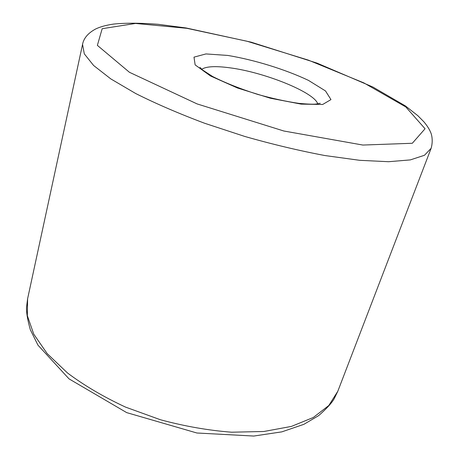 <?xml version="1.0" encoding="UTF-8"?>
<svg xmlns="http://www.w3.org/2000/svg" width="459" height="459" viewBox="0 0 459 459"><rect width="100%" height="100%" fill="white"/><g stroke="black" fill="none" stroke-linecap="round" stroke-linejoin="round"><path stroke-width="0.69" d="M201.748 69.28C206.194 66.377 215.558 65.889 229.827 67.812C264.2 72.195 314.266 92.242 317.76 103.866M227.773 55.436C254.418 59.865 285.24 69.384 308.465 80.382L325.488 90.928L330.962 99.592L322.683 104.468L301.144 104.118L270.397 98.232L237.527 88.013L210.457 75.947L195.144 64.897L193.991 57.145L205.953 53.932L227.773 55.436M431.127 148.309L337.807 391.269L328.805 405.509L313.296 417.495L291.436 426.4L263.839 431.494L231.646 432.206C208.397 430.433 184.661 426.279 160.432 419.75L125.577 407.122C103.596 396.915 84.227 385.531 67.473 372.955L47.168 353.585L33.754 334.158L27.339 315.643L27.603 298.792L82.551 44.391L84.313 53.869L93.613 65.488L110.803 78.902L135.703 93.527C155.882 103.665 178.844 113.568 204.576 123.242L244.876 136.478C272.548 144.35 299.222 150.707 324.909 155.544L359.747 160.317L388.589 161.711L410.317 159.904L424.466 155.274L431.127 148.309C433.434 140.316 431.374 133.73 430.737 132.594C429.417 129.249 427.099 125.617 423.783 121.698L417.776 115.634L405.395 105.926L372.926 87.044L317.077 63.124L251.153 42.171L185.981 27.947L158.022 24.287C140.557 22.939 125.772 22.864 113.666 24.063C105.977 25.182 99.855 26.886 95.288 29.181C87.921 33.255 83.676 38.326 82.551 44.391M186.893 28.315L247.022 41.235L308.35 60.129L363.855 82.895L405.808 106.964L425.063 128.75L412.314 143.271L362.839 145.05L283.84 131.004L197.123 103.923L129.427 72.281L97.371 45.366L102.179 28.699L135.537 23.449L186.893 28.315M320.267 103.269L315.821 104.084C312.677 104.354 307.042 104.118 298.912 103.373C286.405 101.565 272.629 98.57 257.585 94.376C239.822 88.673 224.807 82.695 212.54 76.458L202.591 69.998L199.975 67.404M337.807 391.269L334.152 398.779C331.679 403.122 326.51 408.739 318.649 415.619L303.904 424.317L281.872 431.856L253.781 436.05L196.894 432.998L126.684 412.618L69.039 378.876L37.965 345.157L30.317 329.705C27.488 319.567 26.232 312.022 26.547 307.06L27.603 298.792"/></g></svg>
